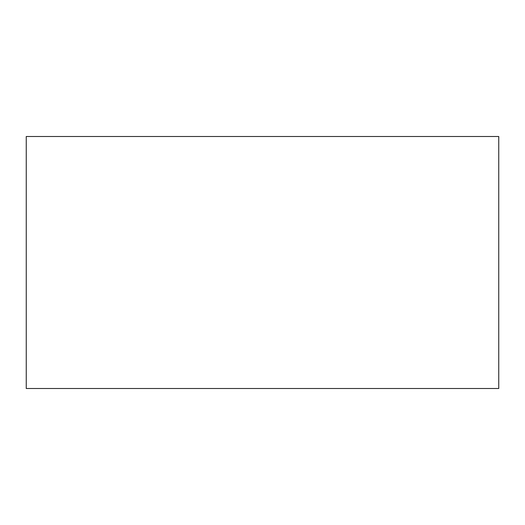 <?xml version="1.0" encoding="UTF-8"?>
<svg xmlns="http://www.w3.org/2000/svg" width="525" height="525" viewBox="0 0 525 525"><rect width="100%" height="100%" fill="white"/><g stroke="black" fill="none" stroke-linecap="round" stroke-linejoin="round"><path stroke-width="0.79" d="M26.25 388.5L498.75 388.5L498.75 136.5L26.25 136.5L26.25 388.5"/></g></svg>
